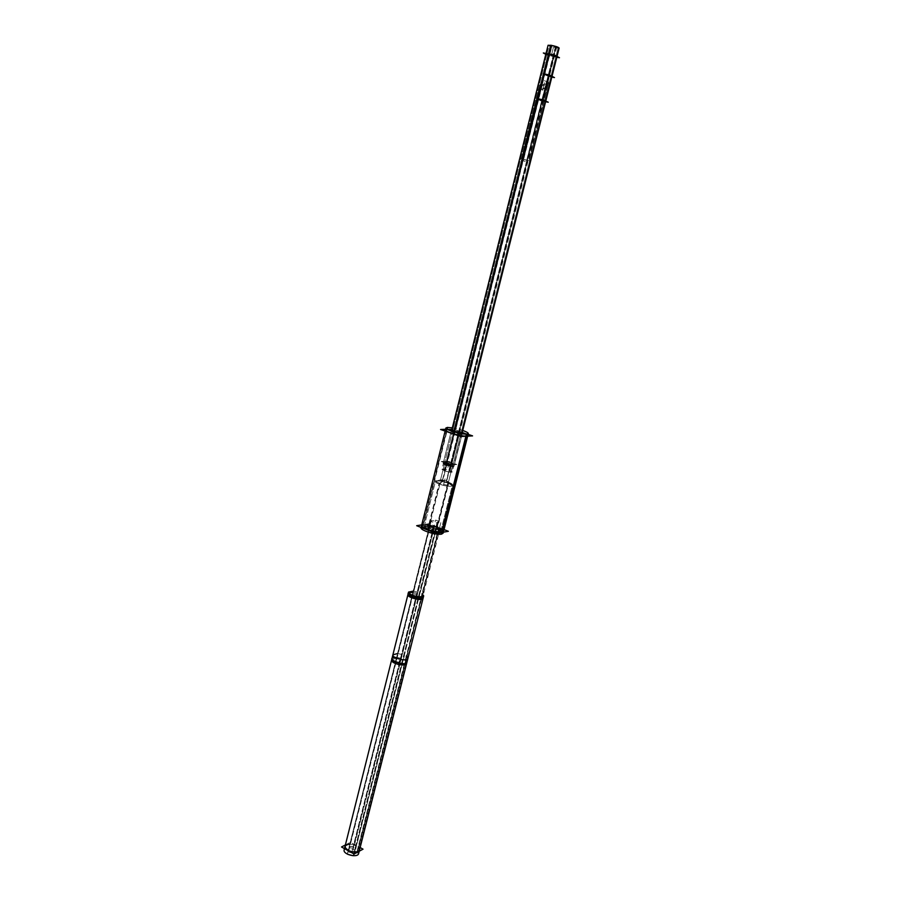 <?xml version="1.0" encoding="UTF-8"?>
<svg xmlns="http://www.w3.org/2000/svg" width="901" height="901" viewBox="0 0 901 901"><rect width="100%" height="100%" fill="white"/><g stroke="black" fill="none" stroke-linecap="round" stroke-linejoin="round"><path stroke-width="0.68" stroke-dasharray="4.5 3.38" d="M443.596 531.308C444.756 528.786 428.662 523.684 423.233 524.832L421.533 525.767M428.099 529.281C434.856 531.534 439.147 531.984 440.949 530.633C441.017 529.811 439.699 528.853 436.985 527.749C430.273 525.52 426.004 525.069 424.18 526.421C424.101 527.231 425.407 528.177 428.099 529.281C437.143 532.964 446.367 531.297 436.985 527.749C428.144 524.145 418.74 525.677 428.099 529.281L439.418 484.107C446.243 486.292 450.534 486.844 452.291 485.729L448.236 483.094C443.067 481.348 439.024 480.65 436.107 481.01L435.408 481.494C435.352 482.181 436.692 483.06 439.418 484.107C448.574 487.621 457.719 486.506 448.236 483.094L446.569 480.852L440.803 479.861L442.391 481.314C445.623 482.35 447.651 482.609 448.484 482.091L446.569 480.852C440.792 479.377 439.395 479.535 442.391 481.314C448.191 482.801 449.576 482.643 446.569 480.852L450.545 465.017C447.313 463.992 445.285 463.722 444.463 464.195L446.389 465.389L452.201 466.403L450.545 465.017C444.756 463.542 443.371 463.666 446.389 465.389L445.837 464.646L453.732 466.031L451.491 464.139C447.099 462.765 444.351 462.393 443.236 463.035L445.837 464.646C453.732 466.65 455.613 466.481 451.491 464.139C443.641 462.145 441.76 462.303 445.837 464.646L453.822 432.84C458.249 434.192 461.008 434.609 462.1 434.079L459.431 432.57C455.016 431.219 452.257 430.802 451.164 431.331L453.822 432.84C461.751 434.856 463.621 434.766 459.431 432.57C451.547 430.565 449.678 430.655 453.822 432.84M467.687 436.152L467.022 434.519M462.247 432.401L451.84 429.788L462.247 432.401M447.054 429.372L423.233 524.832C430.284 523.402 449.779 531.049 441.986 532.232M545.893 53.97C546.648 54.837 549.317 55.738 553.878 56.684L556.942 56.752M549.385 54.274L555.94 56.493L553.428 56.448L546.896 54.229L549.385 54.274C555.951 55.907 557.302 56.628 553.428 56.448C546.896 54.826 545.555 54.105 549.385 54.274L543.945 73.938M545.702 101.329L542.706 101.092L548.889 76.495L550.838 76.765L548.45 76.27L550.928 76.394L543.934 74.017M537.717 98.806L544.384 74.242L537.717 98.806M446.333 463.249C442.447 461.03 444.238 460.873 451.694 462.776C455.613 465.006 453.834 465.164 446.333 463.249L443.844 461.717C444.914 461.109 447.527 461.47 451.694 462.776L454.194 464.319C453.135 464.927 450.511 464.567 446.333 463.249L444.407 470.908M544.632 101.396L538.167 99.02L446.817 463.204C450.241 464.285 452.392 464.578 453.259 464.083L451.21 462.821C447.797 461.751 445.657 461.458 444.79 461.954L446.817 463.204C452.955 464.77 454.419 464.646 451.21 462.821C445.105 461.267 443.641 461.391 446.817 463.204M451.694 462.776L548.45 76.27C552.279 76.54 550.928 75.864 544.384 74.242M412.861 592.441L416.881 593.207L433.561 526.826L416.881 593.207L417.613 593.263L434.293 526.916L438.922 528.932C441.04 531.714 437.571 531.804 428.493 529.214C422.941 526.038 424.63 525.238 433.561 526.826L438.911 528.729L440.206 530.441C440.003 532.896 423.943 528.864 424.923 526.601C425.768 525.565 428.651 525.643 433.561 526.826L434.293 526.916L354.42 844.631L358.632 846.974L359.533 849.913M429.619 527.344L429.101 527.637C430.205 528.898 432.345 529.585 435.532 529.675L436.039 529.383C434.935 528.132 432.795 527.445 429.619 527.344C429.214 528.527 431.185 529.304 435.532 529.675C435.915 528.493 433.944 527.716 429.619 527.344L349.014 847.244C349.836 849.361 351.829 850.139 355.005 849.575L355.591 848.9C354.78 846.782 352.787 846.005 349.611 846.568C348.924 848.9 350.726 849.902 355.005 849.575C355.67 847.244 353.879 846.242 349.611 846.568M345.06 846.276C346.164 844.113 349.036 843.573 353.699 844.642L358.598 847.368L405.743 660.501L358.598 847.368M438.798 528.786L358.632 846.974L422.141 595.201L405.743 660.501L406.88 662.449M526.916 160.333L521.521 158.79L526.916 160.333L523.481 159.105L526.916 160.333L545.24 87.453C541.343 90.066 539.26 90.618 538.978 89.109L541.873 85.82C545.781 83.196 547.876 82.644 548.157 84.153L545.24 87.453C538.607 91.091 537.48 90.55 541.873 85.82L523.481 159.105M444.024 529.608L428.944 523.684L421.758 524.866M421.06 527.648L423.155 526.657L447.921 427.423M443.112 533.189C444.317 530.576 427.401 525.351 422.411 526.781L447.189 427.446M452.325 427.851L462.731 430.464M468.137 434.35L452.651 428.977L445.578 429.281M461.808 433.674L453.687 432.097L445.398 465.175C449.881 466.639 452.73 467.045 453.958 466.391L451.029 464.668L459.296 431.838L462.067 433.099M452.088 466.436L450.263 465.006L451.255 463.97C453.89 464.939 454.757 465.614 453.845 465.997L445.511 464.477L446.22 465.366L452.088 466.436L453.845 465.997M448.405 482.407L446.265 481.089L450.41 464.623L452.561 465.896C451.66 466.369 449.554 466.076 446.254 464.995L442.098 481.551C445.387 482.654 447.493 482.936 448.405 482.407L452.561 465.896M440.398 480.402L442.526 481.72L446.682 465.153L444.542 463.88C445.443 463.396 447.549 463.7 450.838 464.781L446.693 481.247C443.416 480.154 441.31 479.873 440.398 480.402L444.542 463.88M444.711 464.589L446.637 465.524L446.108 464.702L443.36 463.362C443.371 462.168 446.198 462.45 451.851 464.184L450.68 465.153C446.705 463.925 444.711 463.733 444.711 464.589L443.36 463.362M451.66 430.487L459.882 432.041L451.615 464.882C447.155 463.418 444.306 463.013 443.078 463.666L445.984 465.389L454.284 432.3L451.615 431.117M440.927 479.839L446.727 480.875L448.721 483.319C443.382 481.438 439.136 480.683 435.994 481.044C434.417 481.663 435.69 482.767 439.812 484.344L442.673 481.325L440.927 479.839L435.994 481.044M423.966 527.31C423.898 528.177 425.351 529.191 428.335 530.351L440.105 483.364C437.086 482.26 435.6 481.325 435.634 480.582C437.559 479.467 441.986 480.064 448.912 482.362L437.199 528.819C430.363 526.443 425.948 525.936 423.966 527.31L435.634 480.582M440.724 531.522C440.78 530.644 439.305 529.619 436.309 528.459L448 482.035C451.041 483.139 452.55 484.074 452.527 484.828C450.601 485.943 446.153 485.346 439.192 483.026L427.434 530.002C434.316 532.39 438.742 532.896 440.724 531.522L452.527 484.828M448.214 481.663C448.281 482.587 446.288 482.429 442.256 481.179L438.888 484.006C447.786 486.765 452.156 487.126 451.987 485.053L447.808 482.981L446.31 480.717L451.987 485.053M545.815 54.308L548.743 55.862L556.807 57.27M461.92 433.651L452.268 471.944L449.374 470.243L555.602 47.922L559.138 48.035L555.602 47.922L449.374 470.243L452.268 471.944C451.052 472.586 448.304 472.192 444.024 470.761L453.789 431.804L444.024 470.761C448.304 472.192 451.052 472.586 452.268 471.944L454.194 464.319M537.041 98.614L545.601 101.712M537.356 99.223L542.796 101.712L549.238 76.089L543.832 73.375L549.238 76.089L542.796 101.712L537.356 99.223M548.078 45.264C548.968 46.233 551.772 47.167 556.491 48.08L450.173 470.525C445.894 469.106 443.157 468.711 441.94 469.353L444.824 471.054L454.6 432.041M447.133 461.019L456.762 464.511L450.939 465.029L441.253 461.515L447.133 461.019M442.875 469.59L445.308 471.009L552.043 45.613L549.081 45.512L556.052 47.832L449.689 470.581C446.164 469.387 443.9 469.061 442.875 469.59L549.081 45.512M448.889 470.288L555.162 47.674L558.136 47.787L551.142 45.467L444.508 470.716L551.142 45.467L558.136 47.787L555.162 47.674L448.889 470.288L451.333 471.707C450.309 472.237 448.034 471.899 444.508 470.716C448.034 471.899 450.309 472.237 451.333 471.707L558.136 47.787L451.333 471.707L448.889 470.288M543.258 73.814L548.675 76.529L551.806 77.103M421.386 526.533L435.172 531.995L443.686 530.486L430.002 525.092L421.386 526.533M354.07 854.948L437.751 522.625C436.433 521.296 434.226 520.632 431.117 520.643L347.887 852.74C351.018 851.941 353.079 852.684 354.07 854.948L353.248 855.736L437.424 522.873C434.316 522.884 432.108 522.22 430.791 520.879L431.556 520.575L348.349 852.492L347.504 853.292L430.791 520.879M347.854 854.373L347.504 853.292M353.226 855.725L436.985 522.94L437.751 522.625M345.398 844.935L350.523 842.221L360.13 847.548M352.584 850.465L435.634 520.057L440.961 522.141L357.438 853.179L352.584 850.465M433.888 525.474L416.544 594.514L417.298 594.581L434.642 525.565L433.888 525.474M423.019 598.501L421.33 596.439L438.764 527.31L440.555 529.09C440.352 531.534 424.281 527.502 425.261 525.249C426.274 524.168 429.428 524.314 434.71 525.711L417.354 594.75C412.14 593.354 408.986 593.342 407.916 594.705M439.136 527.445L421.702 596.586M422.355 593.962L405.304 661.593M406.599 656.446L357.596 850.735M397.544 653.552L402.33 654.509L353.564 848.494C348.574 847.109 345.432 847.582 344.159 849.902M406.238 656.288L357.258 850.555L358.621 853.54M421.995 593.815L404.943 661.435L406.554 663.733M413.187 591.124L418.019 592.126L401.046 659.645C396.834 658.271 393.692 658.383 391.608 659.982M417.951 591.946L400.99 659.453L400.235 659.408L417.197 591.889L417.951 591.946M401.531 654.261L352.787 848.258L353.519 848.235L402.274 654.306L401.531 654.261M530.374 161.11L520.023 158.328L530.374 161.11M540.206 84.221L545.826 86.012L526.758 161.82L521.161 160.232L523.335 160.603L542.458 84.379L540.206 84.221L521.161 160.232M540.848 90.866L537.323 89.199L546.299 82.374L549.79 84.086L540.848 90.866M548.664 82.115L543.033 80.313L522.895 160.581L526.33 161.797L546.4 81.968L548.664 82.115L528.504 162.169M436.985 527.749L448.236 483.094C439.283 479.659 429.946 480.661 439.418 484.107L442.391 481.314L446.389 465.389C452.201 466.876 453.586 466.752 450.545 465.017L451.491 464.139L459.431 432.57M432.57 528.515L430.881 535.25M422.76 526.702L447.538 427.423L422.76 526.702M431.388 533.223L433.077 526.477L431.388 533.223M451.333 464.77L459.589 431.939L451.333 464.77M447.898 467.473L449.633 460.58L447.898 467.473M445.117 464.049L443.956 462.607L445.117 464.049M446.491 481.168L450.635 464.702L446.491 481.168M445.049 478.825L443.326 485.673L445.049 478.825M441.175 479.794L436.557 480.943L441.175 479.794M436.771 528.639L448.461 482.193L436.771 528.639M548.934 54.037C544.26 53.823 545.905 54.702 553.878 56.684L555.827 56.932M542.706 101.092L553.878 56.684M451.21 462.821L553.428 56.448M542.256 100.889C546.04 101.261 544.677 100.642 538.167 99.02M551.412 55.366L553.394 47.494L551.412 55.366M444.903 470.863L551.581 45.534M435.532 529.675L355.005 849.575M396.575 657.415L400.573 658.124L353.699 844.642L354.42 844.631L417.613 593.263L416.881 593.207L400.573 658.124L401.305 658.169L400.573 658.124L353.699 844.642L349.813 844.079M358.508 847.12L438.922 528.932L422.152 595.448L423.357 597.183M348.101 852.605L431.309 520.598L348.101 852.605M433.663 526.657L431.973 533.358M434.395 525.249L417.062 594.21M436.94 526.477L419.551 595.538M439.553 528.977L437.852 535.69M440.285 527.569L422.839 596.676M406.362 660.489L404.74 666.909M407.736 656.491L358.711 850.69M399.402 660.557L397.78 666.999M404.493 655.331L355.613 849.418M400.686 657.888L399.075 664.296M402.06 653.901L353.35 847.695M541.873 85.82C548.54 82.171 549.666 82.712 545.24 87.453M544.542 82.746L542.582 90.528L544.542 82.746M542.244 84.345L523.121 160.547M543.247 80.358L523.098 160.626M408.243 593.387C409.144 592.103 412.027 592.036 416.881 593.207L400.573 658.124C395.764 656.987 392.881 657.178 391.924 658.687M422.152 595.448L405.743 660.501M445.139 431.083L445.421 429.901M462.1 434.079L454.115 465.761M453.732 466.031L452.201 466.403M448.484 482.091L452.482 466.211M440.476 480.087L444.463 464.195M443.45 463.441L444.621 464.499M451.164 431.331L443.236 463.035M440.803 479.861L436.107 481.01M424.18 526.421L435.408 481.494M440.949 530.633L452.291 485.729M448.304 481.742L451.897 484.975M443.844 461.717L441.94 469.353M546.896 54.229L444.79 461.954M453.259 464.083L544.711 101.081M555.94 56.493L550.928 76.394M349.014 847.244L429.101 527.637M355.591 848.9L436.039 529.383M440.206 530.441L440.555 529.09M424.923 526.601L425.261 525.249M538.978 89.109L521.521 158.79M548.157 84.153L528.887 160.648M453.958 466.391L462.269 433.449M443.078 463.666L451.322 430.701"/><path stroke-width="1.35" d="M445.139 431.083L421.533 525.767C420.294 528.268 436.67 533.448 441.986 532.232L443.596 531.308L467.687 436.152M467.022 434.519C468.317 435.431 468.07 435.938 466.301 436.073C459.375 436.613 439.012 429.495 447.054 429.372L445.421 429.901C444.384 431.59 461.098 436.535 466.301 436.073L467.833 435.532M466.369 434.124L462.247 432.401L466.369 434.124M451.84 429.788L447.392 429.36L451.84 429.788M551.998 76.337L556.942 56.752C556.187 55.885 553.518 54.984 548.934 54.037L545.893 53.97L451.525 431.038L548.078 45.264L551.592 45.365L454.6 432.041M550.838 76.765L543.934 74.017L537.728 98.75L543.934 74.017C550.466 75.526 552.764 76.439 550.838 76.765M551.13 45.287L454.183 431.917L551.13 45.287L454.183 431.917L537.717 98.806L545.702 101.329L461.92 433.651L559.138 48.035C558.248 47.066 555.433 46.131 550.691 45.219L543.517 73.859L550.691 45.219C555.433 46.131 558.248 47.066 559.138 48.035L461.92 433.651M391.924 658.687C390.719 661.908 406.419 665.85 406.88 662.449L359.533 849.913C358.744 854.587 343.551 850.769 345.06 846.276L408.243 593.387C407.151 596.135 423.019 600.122 423.357 597.183L423.019 598.501C422.693 601.451 406.813 597.464 407.916 594.705L408.243 593.387M444.024 529.608L448.349 531.297L436.287 533.471L416.679 525.7L421.758 524.866M445.916 427.952L421.06 527.648C419.787 530.25 437.008 535.554 441.85 534.045L467.135 434.091C462.427 434.766 444.835 429.687 445.916 427.952L447.921 427.423M468.329 433.584L443.112 533.189L441.118 534.18L466.425 434.124L468.329 433.584C468.329 432.818 466.47 431.782 462.731 430.464M447.189 427.446L452.325 427.851M468.137 434.35L472.575 435.893L460.715 436.523L440.578 429.484L445.578 429.281M462.067 433.099L461.808 433.674M451.615 431.117L451.66 430.487M556.807 57.27L559.476 57.743L554.138 54.86L543.326 52.979L545.815 54.308M453.789 431.804L537.278 98.727L453.789 431.804M537.3 98.671L543.494 73.938L537.3 98.671M537.041 98.614L542.852 99.741L548.259 102.23L545.601 101.712M537.356 99.223L543.832 73.375L537.356 99.223M543.258 73.814L549.103 74.884L554.487 77.587L551.806 77.103M353.226 855.736L347.854 854.373M345.398 844.935L341.524 846.985L354.093 854.024L363.024 849.159L360.13 847.548M397.544 653.552L392.892 654.813C391.687 658 407.41 661.953 407.849 658.575L406.238 656.288M392.892 654.813L344.159 849.902C342.639 854.43 357.821 858.236 358.621 853.54L407.849 658.575M421.995 593.815L423.695 595.854C421.026 598.546 407.646 594.66 408.57 592.058L413.187 591.124M423.695 595.854L406.554 663.733C403.761 666.977 390.561 663.035 391.608 659.982L408.57 592.058M423.233 524.832C415.102 525.88 434.913 533.741 441.986 532.232L466.267 436.23M555.827 56.932C557.787 56.504 555.489 55.535 548.934 54.037L543.945 73.938M537.717 98.806C544.215 100.338 546.513 101.194 544.632 101.396M358.598 847.368C360.434 851.569 357.506 852.842 349.802 851.163C343.63 847.627 343.63 845.273 349.813 844.079M405.743 660.501C412.849 669.004 379.704 657.831 396.575 657.415M422.152 595.448C429.574 603.084 395.956 592.194 412.861 592.441M406.88 662.449L423.357 597.183"/></g></svg>
